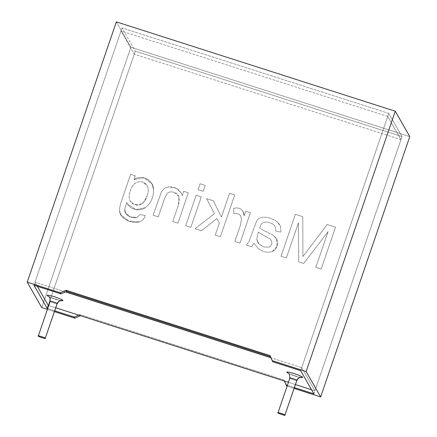 <?xml version="1.0" encoding="UTF-8"?>
<svg xmlns="http://www.w3.org/2000/svg" width="437" height="437" viewBox="0 0 437 437"><rect width="100%" height="100%" fill="white"/><g stroke="black" fill="none" stroke-linecap="round" stroke-linejoin="round"><path stroke-width="0.33" stroke-dasharray="2.19 1.64" d="M388.744 113.401L301.699 367.643L314.951 390.82L402.002 136.579L388.744 113.401L402.002 136.579L135.301 51.129L48.256 305.376L135.301 51.129L122.049 27.952L135.301 51.129L402.002 136.579L314.951 390.82L301.699 367.643L270.929 357.783L301.699 367.643L388.744 113.401L122.049 27.952L388.744 113.401M65.408 291.938L34.998 282.193L37.358 286.322L34.998 282.193L122.049 27.952L34.998 282.193L65.408 291.938M48.693 305.512L55.745 307.774L48.693 305.512M288.371 382.304L295.423 384.565L288.371 382.304M311.554 389.733L314.951 390.82L311.554 389.733M60.459 300.754L49.315 296.942L60.459 300.754M300.137 377.546L288.994 373.733L300.137 377.546M289.829 378.043L289.846 378.125C289.037 378.48 298.487 381.512 296.816 380.359C298.487 381.512 289.037 378.48 289.846 378.125M50.151 301.251L50.168 301.333C49.359 301.688 58.809 304.72 57.138 303.568C58.809 304.72 49.359 301.688 50.168 301.333M47.371 309.369L54.423 311.625L47.371 309.369M54.701 310.811L47.649 308.549L54.701 310.811M284.509 381.009L80.495 315.7L79.927 314.558L283.875 379.9L284.361 381.02L283.875 379.9L79.927 314.558L78.665 315.115L79.927 314.558L80.566 315.667L284.509 381.009L283.875 379.9L286.705 386.046L284.509 381.009M41.75 307.566L130.876 47.251L409.775 136.606L130.876 47.251L41.75 307.566M294.101 388.417L287.049 386.161L294.101 388.417M130.641 174.287L121.644 200.572C120.022 205.286 119.361 208.788 119.662 211.082C119.459 218.129 131.772 224.367 139.49 221.832C142.304 220.92 144.232 218.806 145.275 215.479L139.998 214.534L137.049 217.429C131.062 218.986 123.42 214.206 124.84 209.121L126.703 202.407C129.614 210.006 139.856 211.781 145.204 207.684C150.973 203.336 153.753 197.24 153.551 189.401C153.518 180.481 142.287 173.85 134.012 179.52L135.295 175.778L130.636 174.281L121.639 200.561C120.017 205.275 119.361 208.782 119.656 211.076C119.361 208.788 120.022 205.286 121.644 200.572L130.641 174.287L135.295 175.778L134.012 179.52L144.095 177.859L151.879 183.753L153.551 189.401C153.753 197.24 150.973 203.336 145.204 207.684L135.934 209.591L127.462 203.97L126.703 202.407L124.84 209.121L125.725 213.365L130.439 216.927L137.049 217.429L139.998 214.534L145.275 215.479C144.232 218.806 142.304 220.92 139.49 221.832L128.888 221.106L120.978 214.999L119.662 211.082L120.973 214.988L128.882 221.1L139.485 221.821C142.298 220.914 144.226 218.795 145.27 215.474L139.993 214.523L137.043 217.418L130.434 216.921L125.719 213.354L124.84 209.11L126.697 202.402L127.457 203.959L135.929 209.585L145.199 207.679C150.967 203.325 153.748 197.229 153.545 189.39L151.874 183.748L144.095 177.854L134.012 179.52L135.295 175.778L130.636 174.281L135.29 175.772L134.006 179.509C142.282 173.839 153.513 180.47 153.545 189.39C153.748 197.229 150.967 203.325 145.199 207.679C139.851 211.77 129.614 209.995 126.697 202.402L124.84 209.11C123.414 214.196 131.056 218.975 137.043 217.418L139.993 214.523L145.27 215.474C144.226 218.795 142.298 220.914 139.485 221.821C131.766 224.361 119.454 218.118 119.656 211.076C119.361 208.782 120.017 205.275 121.639 200.561L130.636 174.281M172.773 221.537L177.93 223.187L188.342 192.777L183.693 191.286L182.213 195.607C180.17 189.636 175.696 186.719 168.791 186.85L164.427 188.331L161.521 191.641L153.103 215.233L158.26 216.883L164.602 198.36L166.803 193.831C168.485 191.969 170.807 191.444 173.779 192.258C178.875 193.301 180.437 197.519 178.465 204.904L172.768 221.526L177.93 223.187L172.773 221.537L178.465 204.904L178.799 196.257L173.779 192.258C170.807 191.444 168.485 191.969 166.803 193.831L164.602 198.36L158.26 216.883L153.103 215.233L161.521 191.641L164.427 188.331L168.791 186.85L176.018 188.21L181.038 192.744L182.213 195.607L183.693 191.286L188.342 192.777L177.93 223.187L188.342 192.777L183.687 191.275L182.213 195.607L181.033 192.733L176.018 188.205L168.786 186.845L164.421 188.325L161.515 191.635L153.097 215.222L158.26 216.883L164.596 198.349L166.797 193.826C168.48 191.958 170.807 191.433 173.773 192.247L178.793 196.251L178.465 204.898L172.768 221.526L178.465 204.898C180.437 197.508 178.87 193.296 173.773 192.247C170.807 191.433 168.48 191.958 166.797 193.826L164.596 198.349L158.254 216.878L153.097 215.222L161.515 191.635L164.421 188.325L168.786 186.845C175.69 186.714 180.164 189.631 182.207 195.601L183.687 191.275L188.336 192.766L177.925 223.181L172.768 221.526M185.72 225.683L190.876 227.333L201.293 196.923L196.137 195.273L185.72 225.683L190.876 227.327L185.72 225.683L196.137 195.273L201.293 196.923L190.876 227.333L201.293 196.923L196.131 195.263L185.72 225.683L196.131 195.263L201.288 196.918L190.876 227.327L185.72 225.678M198.054 189.663L203.21 191.313L205.226 185.43L200.07 183.775L198.048 189.653L203.21 191.313L198.054 189.663L200.07 183.775L205.226 185.43L203.21 191.313L205.221 185.419L200.064 183.769L198.048 189.653L200.064 183.769L205.221 185.419L203.205 191.308L198.048 189.653M215.233 235.139L220.39 236.788L234.735 194.88L229.578 193.23L221.422 217.058L213.343 200.785L206.614 198.627L214.452 213.709L195.028 228.666L201.413 230.714L216.949 218.505L219.347 223.11L215.228 235.128L220.39 236.788L215.233 235.139L219.347 223.11L216.949 218.505L201.413 230.714L195.028 228.666L214.452 213.709L206.614 198.627L213.343 200.785L221.422 217.058L229.578 193.23L234.735 194.88L220.39 236.788L234.735 194.88L229.572 193.225L221.422 217.058L213.338 200.774L206.608 198.622L214.452 213.709L195.022 228.655L201.413 230.714L216.943 218.495L219.347 223.11L215.233 235.139L219.347 223.105L216.943 218.495L201.413 230.703L195.022 228.655L214.447 213.704L206.608 198.622L213.338 200.774L221.417 217.052L229.572 193.225L234.729 194.875L220.385 236.783L215.228 235.128M234.877 241.432L240.006 243.076L250.417 212.661L245.763 211.175L244.19 215.774C243.753 213.245 243.163 211.492 242.42 210.503C240.306 208.121 237.395 207.417 233.691 208.389L233.866 213.677C236.81 213.065 239.044 213.769 240.574 215.796L241.514 219.221L240.323 225.53L234.871 241.426L240.006 243.076L234.877 241.432L240.323 225.53L241.514 219.221L240.574 215.796C239.044 213.769 236.81 213.065 233.866 213.677L233.691 208.389C237.395 207.417 240.306 208.121 242.42 210.503L244.19 215.774L245.763 211.175L250.417 212.661L240.006 243.076L250.417 212.661L245.763 211.164L244.19 215.774L242.415 210.497C240.301 208.11 237.389 207.406 233.686 208.378L233.866 213.671C236.805 213.054 239.039 213.759 240.569 215.785L241.514 219.216L240.317 225.519L234.877 241.432M251.663 246.812L254.066 243.338L258.327 248.604C263.298 252.094 267.957 253.05 272.3 251.472C277.375 249.68 279.363 241.869 275.84 237.87L272.693 234.975L268.329 232.735C264.314 230.894 261.43 229.31 259.693 227.988C260.987 223.782 261.555 223.739 263.118 222.613C264.838 221.87 267.007 221.92 269.634 222.75C272.043 223.52 273.693 224.525 274.573 225.76C275.452 226.983 275.791 228.764 275.605 231.107L280.964 232.08L280.478 226.137L276.965 221.603C272.655 218.702 268.236 217.233 263.697 217.194C260.261 217.347 257.874 218.719 256.535 221.313L248.839 241.88L246.337 245.102L251.663 246.812L254.061 243.333L251.663 246.812L246.337 245.102L248.839 241.88L256.535 221.313C257.874 218.719 260.261 217.347 263.697 217.194C268.236 217.233 272.655 218.702 276.965 221.603L279.882 224.847L280.478 226.137L280.964 232.08L275.605 231.107C275.791 228.764 275.452 226.983 274.573 225.76C273.693 224.525 272.043 223.52 269.634 222.75C267.007 221.92 264.838 221.87 263.118 222.613C261.555 223.739 260.987 223.782 259.693 227.988C261.43 229.31 264.314 230.894 268.329 232.735L272.693 234.975L276.517 238.875L277.14 246.151L272.3 251.472C267.957 253.05 263.298 252.094 258.327 248.604L254.061 243.333L258.322 248.598C263.293 252.083 267.952 253.039 272.3 251.466L277.134 246.146L276.512 238.87L272.693 234.964L268.323 232.73C264.309 230.889 261.43 229.305 259.687 227.983L259.687 227.983C260.982 223.771 261.55 223.728 263.112 222.608C264.833 221.865 267.007 221.909 269.629 222.744C272.038 223.515 273.688 224.514 274.573 225.754L274.573 225.76C275.447 226.972 275.791 228.759 275.6 231.097L280.964 232.08L280.478 226.126L279.877 224.842L276.96 221.592C272.655 218.691 268.231 217.222 263.697 217.189C260.255 217.336 257.868 218.708 256.53 221.302L248.839 241.874L246.331 245.097L251.663 246.812M315.836 267.373L321.162 269.077L335.512 227.169L327.215 224.514L302.907 256.541L302.781 216.681L295.379 214.31L281.035 256.219L286.388 257.934L298.411 222.81L298.744 261.894L303.677 263.473L328.067 231.659L315.836 267.373L321.157 269.072L315.836 267.373L328.067 231.659L303.677 263.473L298.744 261.894L298.411 222.81L286.388 257.934L281.035 256.219L295.379 214.31L302.781 216.681L302.907 256.541L327.215 224.514L335.512 227.169L321.162 269.077L335.507 227.164L327.209 224.503L302.907 256.541L302.781 216.681L295.374 214.305L281.029 256.213L286.388 257.934L298.405 222.799L298.739 261.889L303.677 263.473L328.061 231.648L315.836 267.373L328.061 231.648L303.671 263.467L298.739 261.889L298.405 222.799L286.382 257.928L281.029 256.213L295.374 214.305L302.775 216.676L302.907 256.535L327.209 224.503L335.507 227.164L321.157 269.072L315.836 267.362M272.808 361.76L270.443 356.668L272.808 361.76M33.96 285.23L121.005 30.989L387.701 116.439L300.656 370.68L387.701 116.439L400.958 139.616L134.263 54.166L48.256 305.376L134.263 54.166L121.005 30.989L33.96 285.23M287.333 385.341L294.38 387.603L287.333 385.341M313.913 393.857L400.958 139.616L313.913 393.857M116.351 21.85L130.876 47.251L116.351 21.85M258.278 232.025L256.743 239.334L257.754 242.398L258.939 243.999L263.85 246.998L268.913 247.107L263.844 246.992L258.933 243.993L257.748 242.393L256.738 239.329L258.278 232.02C259.895 233.374 262.506 234.92 266.106 236.663C262.511 234.931 259.9 233.38 258.278 232.025L256.738 239.329L258.933 243.993L263.844 246.992L268.908 247.096C271.235 245.993 272.185 244.119 271.77 241.486L270.301 239.159L266.111 236.674L270.295 239.148L271.765 241.481C272.185 244.114 271.23 245.987 268.908 247.096L268.913 247.107C271.23 245.987 272.185 244.114 271.765 241.481L270.295 239.148L266.106 236.663C262.506 234.92 259.895 233.374 258.278 232.02C259.9 233.38 262.511 234.931 266.111 236.674L270.301 239.159L271.77 241.486C272.185 244.119 271.235 245.993 268.913 247.107L263.85 246.998L258.939 243.999L256.743 239.334L258.278 232.025M254.061 243.333L251.657 246.801L246.331 245.097L248.839 241.874L256.53 221.302C257.868 218.708 260.255 217.336 263.697 217.189C268.231 217.222 272.655 218.691 276.96 221.592L280.478 226.126L280.958 232.069L275.6 231.097C275.791 228.759 275.447 226.972 274.573 225.754C273.688 224.514 272.038 223.515 269.629 222.744C267.007 221.909 264.833 221.865 263.112 222.608C261.55 223.728 260.982 223.771 259.687 227.983C261.43 229.305 264.309 230.889 268.323 232.73L272.693 234.964L275.834 237.859C279.358 241.858 277.369 249.669 272.3 251.466C267.952 253.039 263.293 252.083 258.322 248.598L254.061 243.333M240 243.065L234.871 241.426L240.317 225.519L241.514 219.216L240.569 215.785C239.039 213.759 236.805 213.054 233.866 213.671L233.686 208.378C237.389 207.406 240.301 208.11 242.415 210.497C243.158 211.481 243.748 213.24 244.185 215.769L245.763 211.164L250.412 212.655L240 243.065M147.165 195.869C148.433 192.182 148.58 189.155 147.602 186.779L147.034 185.61L142.686 182.076C140.315 181.328 137.983 181.634 135.683 182.994C131.122 185.244 127.642 196.076 129.784 200.053L130.286 201.075L133.875 204.336L138.873 204.997L143.587 202.397L147.165 195.858L143.587 202.391L138.873 204.986L133.869 204.33L130.281 201.069L129.778 200.042C127.637 196.071 131.116 185.233 135.678 182.988C137.977 181.628 140.31 181.322 142.68 182.071L147.029 185.605L147.597 186.774C148.575 189.15 148.427 192.176 147.165 195.858L147.165 195.869C148.427 192.176 148.575 189.15 147.597 186.774C146.619 184.365 144.98 182.797 142.68 182.071C140.31 181.322 137.977 181.628 135.678 182.988C131.116 185.233 127.637 196.071 129.778 200.042C132.662 206.816 143.675 208.067 147.165 195.858C143.675 208.078 132.668 206.827 129.784 200.053C127.642 196.076 131.122 185.244 135.683 182.994C137.983 181.634 140.315 181.328 142.686 182.076C144.986 182.808 146.624 184.376 147.602 186.779C148.58 189.155 148.433 192.182 147.165 195.869M400.958 139.616L387.701 116.439L121.005 30.989L134.263 54.166L400.958 139.616M269.984 355.609L270.618 356.723L269.984 355.609M300.574 377.508C300.765 377.726 295.079 376.399 290.72 374.46L288.671 373.433M60.896 300.716C61.087 300.935 55.401 299.613 51.042 297.668L48.993 296.641"/><path stroke-width="0.66" d="M270.929 357.783L65.408 291.938L270.929 357.783M37.358 286.322L48.256 305.376L48.693 305.512L48.256 305.376L37.358 286.322M55.745 307.774L288.371 382.304L55.745 307.774M295.423 384.565L311.554 389.733L295.423 384.565M50.168 301.333C48.496 300.181 57.946 303.212 57.138 303.568C58.312 301.038 60.257 300.061 62.983 300.623L60.459 300.754L62.983 300.623C63.043 300.093 60.153 298.777 54.319 296.685C48.802 295.144 46.464 294.778 47.294 295.598C46.464 294.778 48.802 295.144 54.319 296.685C60.153 298.777 63.043 300.093 62.983 300.623C60.257 300.061 58.312 301.038 57.138 303.568C57.946 303.212 48.496 300.181 50.168 301.333L38.281 336.042C36.61 334.889 46.065 337.921 45.257 338.276L57.138 303.568L45.257 338.276C46.923 339.429 37.473 336.403 38.281 336.042C37.473 336.403 46.923 339.429 45.257 338.276L57.154 303.649C58.711 301.459 59.585 300.552 59.771 300.94L60.896 300.716M49.315 296.942L47.294 295.598L49.315 296.942M289.846 378.125C288.174 376.973 297.624 380.004 296.816 380.359C297.99 377.83 299.935 376.852 302.661 377.415L300.137 377.546L302.661 377.415C302.721 376.885 299.831 375.569 293.997 373.477C288.48 371.936 286.142 371.57 286.972 372.39C286.142 371.57 288.48 371.936 293.997 373.477C299.831 375.569 302.721 376.885 302.661 377.415C299.935 376.852 297.99 377.83 296.816 380.359C297.624 380.004 288.174 376.973 289.846 378.125L277.959 412.834C276.288 411.681 285.743 414.713 284.935 415.068L296.816 380.359L284.935 415.068C286.601 416.221 277.151 413.189 277.959 412.834C277.151 413.189 286.601 416.221 284.935 415.068L296.832 380.441C298.389 378.251 299.263 377.344 299.449 377.732L300.574 377.508M288.994 373.733L286.972 372.39L288.994 373.733M284.935 415.068C285.743 414.713 276.288 411.681 277.959 412.834M45.257 338.276C46.065 337.921 36.61 334.889 38.281 336.042M60.978 293.888L60.344 292.779L27.225 282.165L41.75 307.566L47.371 309.369L41.75 307.566L27.225 282.165L60.344 292.779L66.036 290.266L269.984 355.609L272.175 360.645L306.124 371.521L395.25 111.206L116.351 21.85L27.225 282.165L116.351 21.85L395.25 111.206L306.124 371.521L320.649 396.922L294.101 388.417L320.649 396.922L409.775 136.606L320.649 396.922L306.124 371.521L272.175 360.645L272.808 361.76L300.656 370.68L272.808 361.76L269.984 355.609L66.036 290.266L66.675 291.381L60.978 293.888L33.96 285.23L60.978 293.888L66.675 291.381L270.618 356.723L66.675 291.381L66.036 290.266L60.344 292.779L60.978 293.888M54.423 311.625L74.869 318.18L74.235 317.065L54.701 310.811L74.235 317.065L78.665 315.115L74.235 317.065L74.869 318.18L54.423 311.625M47.649 308.549L47.218 308.413L33.96 285.23L47.218 308.413L47.649 308.549M80.566 315.667L74.869 318.18L80.566 315.667M287.049 386.161L286.705 386.046L287.049 386.161M284.361 381.02L286.066 384.937L287.333 385.341L286.066 384.937L286.705 386.046L284.361 381.02M294.38 387.603L313.913 393.857L294.38 387.603M48.256 305.376L47.218 308.413L48.256 305.376M409.775 136.606L395.25 111.206L409.775 136.606M300.656 370.68L313.913 393.857L300.656 370.68M288.671 373.433L289.463 374.367L289.829 378.043M48.993 296.641L49.785 297.575L50.151 301.251"/></g></svg>
